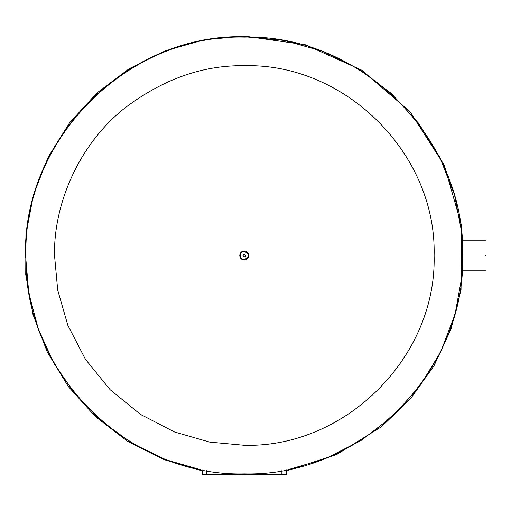 <?xml version="1.0" encoding="UTF-8"?>
<svg xmlns="http://www.w3.org/2000/svg" width="511" height="511" viewBox="0 0 511 511"><rect width="100%" height="100%" fill="white"/><g stroke="black" fill="none" stroke-linecap="round" stroke-linejoin="round"><path stroke-width="0.77" d="M286.435 470.171L325.053 458.827L360.938 440.591L392.87 416.095L419.78 386.163L440.744 351.804L455.065 314.188L462.251 274.586L462.059 234.338L454.496 194.806L439.818 157.331L418.528 123.177L391.337 93.5L359.169 69.311L323.118 51.419L284.397 40.433L244.315 36.735C127.418 33.72 22.535 138.602 25.55 255.5L28.782 292.969L38.389 329.333L54.077 363.513L75.392 394.505L101.695 421.383L132.215 443.363L166.049 459.785L202.196 470.171M462.704 255.545L462.704 255.5C465.713 138.807 361.009 34.109 244.315 37.118C127.622 34.109 22.925 138.807 25.933 255.5C22.925 372.193 127.622 476.891 244.315 473.882C361.009 476.891 465.713 372.193 462.704 255.5L462.704 255.551M485.45 255.5C485.45 275.282 485.45 275.282 485.45 255.5C485.45 235.718 485.45 235.718 485.45 255.5M286.435 469.781L286.435 474.342L202.196 474.342L202.196 469.781M242.955 255.5C243.862 257.263 244.769 257.263 245.682 255.5L244.315 254.133L242.955 255.5A1.367 1.367 0 0 0 244.315 256.867A1.367 1.367 0 0 0 245.682 255.5M244.315 250.952C241.556 251.22 240.036 252.734 239.768 255.5C240.036 258.266 241.556 259.78 244.315 260.048C247.081 259.78 248.595 258.266 248.863 255.5C248.595 252.734 247.081 251.22 244.315 250.952C247.081 251.22 248.595 252.734 248.863 255.5C248.595 258.266 247.081 259.78 244.315 260.048M244.315 445.285C345.73 447.904 436.72 356.914 434.107 255.5C436.72 154.086 345.73 63.096 244.315 65.715C202.861 65.089 163.073 79.167 124.946 107.955C78.049 144.894 53.508 205.333 54.53 255.5L57.705 290.082L67.861 325.379L85.471 359.354L110.114 389.701L140.461 414.351L174.455 431.961L209.785 442.117L244.315 445.285M462.704 255.5C465.713 138.807 361.009 34.109 244.315 37.118C127.622 34.109 22.925 138.807 25.933 255.5C22.925 372.193 127.622 476.891 244.315 473.882M141.93 415.302L142.876 415.903M345.787 415.884L346.771 415.258M281.887 474.342L281.887 470.631M206.744 474.342L206.744 470.631M244.315 259.594C241.831 259.352 240.464 257.985 240.221 255.5C240.464 253.015 241.831 251.648 244.315 251.406C249.598 254.133 249.598 256.867 244.315 259.594M244.315 474.911L228.487 474.342L244.315 474.911L260.15 474.342M202.196 470.829L163.456 459.466L127.45 441.197L95.404 416.637L68.397 386.623L47.351 352.168L32.972 314.444L25.748 274.72L25.927 234.345L33.502 194.691L48.213 157.088L69.566 122.825L96.835 93.053L129.098 68.774L165.264 50.825L204.113 39.807L244.315 36.089L204.113 39.807L165.264 50.825L129.098 68.774L96.835 93.053L69.566 122.825L48.213 157.088L33.502 194.691L25.927 234.345L25.748 274.72L32.972 314.444L47.351 352.168L68.397 386.623L95.404 416.637L127.45 441.197L163.456 459.466L202.196 470.829M286.435 470.829L336.64 454.541L381.506 426.736L410.601 398.65L434.043 365.704L451.047 329.014L461.024 289.826L461.772 226.29L444.289 165.206L410.033 111.705L361.884 70.243L305.533 44.802L244.315 36.089M485.45 270.83L463.196 270.83M485.45 240.17L463.19 240.17"/></g></svg>
